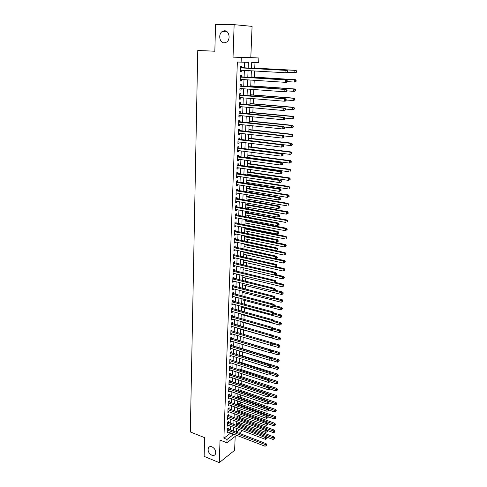 <?xml version="1.0" encoding="UTF-8"?>
<svg xmlns="http://www.w3.org/2000/svg" width="487" height="487" viewBox="0 0 487 487"><rect width="100%" height="100%" fill="white"/><g stroke="black" fill="none" stroke-linecap="round" stroke-linejoin="round"><path stroke-width="0.73" d="M212.028 446.829C215.351 448.904 216.417 451.461 215.224 454.487C214.402 455.509 213.251 455.747 211.778 455.199C208.46 453.099 207.407 450.542 208.619 447.535C209.434 446.53 210.573 446.299 212.028 446.829M224.574 30.778C229.249 30.584 230.856 39.508 226.632 42.107L224.215 42.85C219.527 42.984 217.981 34.047 222.261 31.485L224.574 30.778M242.295 430.587L239.123 433.345M214.84 51.165L197.759 50.52L190.326 431.969L204.619 437.655L204.126 456.362L219.278 462.65L234.618 450.323L235.191 436.389M233.036 57.137L250.799 57.612L252.083 26.371L234.137 24.66L233.036 57.137L258.877 57.983L258.67 62.506L251.718 62.397L251.469 68.411M250.799 57.612L258.877 57.983M239.446 424.007L239.507 422.606M239.732 417.383L239.799 415.746M240.018 410.711L240.097 408.843M240.304 403.997L240.395 401.891M240.596 397.24L240.7 394.896M240.888 390.434L240.998 387.847M241.181 383.592L241.302 380.755M241.479 376.701L241.613 373.62M241.777 369.767L241.923 366.431M242.076 362.791L242.234 359.193M242.38 355.766L242.544 351.912M242.684 348.692L242.861 344.577M242.989 341.576L243.177 337.193M243.299 334.411L243.494 329.894M243.616 326.984L243.804 322.625M243.938 319.502L244.121 315.308M244.261 311.978L244.437 307.936M244.59 304.393L244.754 300.522M244.918 296.76L245.077 293.058M245.247 289.077L245.399 285.54M245.582 281.334L245.722 277.967M245.917 273.542L246.051 270.352M246.252 265.689L246.379 262.676M246.592 257.787L246.714 254.951M246.933 249.825L247.049 247.171M247.28 241.808L247.384 239.342M247.493 236.755L247.512 236.39M247.627 233.736L247.725 231.453M247.834 228.884L247.859 228.245M247.974 225.603L248.066 223.515M248.175 220.952L248.212 220.045M248.327 217.409L248.407 215.516M248.516 212.965L248.571 211.784M248.68 209.16L248.754 207.462M248.863 204.917L248.924 203.463M249.04 200.851L249.107 199.347M249.21 196.821L249.289 195.08M249.399 192.481L249.454 191.184M249.563 188.664L249.648 186.637M249.764 184.056L249.807 182.954M249.916 180.452L250.014 178.132M250.129 175.563L250.166 174.669M250.269 172.179L250.385 169.567M250.495 167.004L250.525 166.329M250.628 163.845L250.756 160.935M250.866 158.391L250.884 157.922M250.994 155.456L251.128 152.242M251.353 147.001L251.505 143.482M251.718 138.491L251.882 134.655M252.089 129.913L252.266 125.768M252.461 121.281L252.65 116.807M252.832 112.576L253.039 107.785M253.21 103.816L253.429 98.691M253.593 94.989L253.824 89.529M253.97 86.096L254.22 80.294M254.36 77.135L254.622 70.992M254.744 68.113L254.987 62.446M197.759 50.52L214.84 51.22L215.546 24.35L234.137 24.66M228.287 429.205L228.336 428.036L227.271 428.828L227.119 432.846L228.16 432.06M228.543 422.497L228.586 421.316L227.52 422.095L227.368 426.143L228.433 425.352L227.411 424.968L265.36 439.311L265.458 437.582L266.474 436.736L227.624 422.022M228.799 415.74L228.841 414.553L227.77 415.32L227.624 419.392L228.689 418.589M229.054 408.94L229.097 407.741L228.026 408.502L227.873 412.599L228.945 411.777M229.31 402.092L229.359 400.892L228.281 401.635L228.129 405.756L229.207 404.928M229.572 395.201L229.62 393.995L228.537 394.726L228.385 398.877L229.468 398.031M229.834 388.267L229.882 387.049L228.799 387.768L228.64 391.944L229.73 391.091M230.095 381.284L230.144 380.061L229.06 380.767L228.902 384.974L229.992 384.103M230.363 374.26L230.412 373.024L229.322 373.718L229.164 377.949L230.254 377.066M230.631 367.186L230.674 365.944L229.584 366.62L229.426 370.881L230.521 369.986M230.899 360.07L230.948 358.816L229.852 359.479L229.694 363.771L230.795 362.858M231.167 352.898L231.215 351.638L230.12 352.29L229.955 356.606L231.063 355.68M231.441 345.685L231.489 344.419L230.388 345.052L230.229 349.398L231.337 348.461M231.715 338.416L231.763 337.144L230.661 337.759L230.497 342.142L231.611 341.186M231.989 331.105L232.037 329.821L230.935 330.423L230.771 334.831L231.885 333.863M232.269 323.745L232.317 322.449L231.209 323.039L231.045 327.477L232.165 326.491M232.549 316.331L232.597 315.028L231.483 315.6L231.319 320.069L232.445 319.07M232.829 308.868L232.877 307.553L231.763 308.113L231.599 312.611L232.707 312.045L232.725 311.601M233.115 301.35L233.163 300.035L232.043 300.576L231.873 305.106L232.993 304.552L233.011 304.077M233.401 293.789L233.45 292.456L232.329 292.985L232.159 297.545L233.279 297.009L233.297 296.498M233.687 286.167L233.736 284.828L232.609 285.339L232.439 289.929L233.565 289.412L233.583 288.87M233.973 278.497L234.028 277.152L232.896 277.645L232.725 282.265L233.851 281.766L233.876 281.194M234.265 270.772L234.32 269.414L233.188 269.895L233.011 274.552L234.144 274.065L234.168 273.457M234.557 262.998L234.612 261.629L233.48 262.091L233.303 266.779L234.436 266.31L234.46 265.671M234.856 255.164L234.904 253.788L233.772 254.232L233.596 258.95L234.728 258.5L234.752 257.83M235.154 247.28L235.203 245.892L234.064 246.319L233.888 251.073L235.026 250.635L235.051 249.928M235.452 239.336L235.507 237.942L234.363 238.35L234.18 243.135L235.324 242.721L235.355 241.978M235.757 231.337L235.805 229.931L234.661 230.321L234.478 235.142L235.629 234.746L235.653 233.967M236.061 223.283L236.11 221.871L234.959 222.236L234.783 227.094L235.927 226.717L235.958 225.901M236.365 215.175L236.42 213.744L235.264 214.097L235.081 218.992L236.232 218.626L236.268 217.78M236.67 206.999L236.725 205.569L235.568 205.898L235.385 210.828L236.542 210.481L236.572 209.599M236.98 198.775L237.035 197.326L235.878 197.643L235.69 202.604L236.852 202.275L236.883 201.356M237.297 190.484L237.352 189.029L236.189 189.327L236 194.325L237.163 194.015L237.199 193.059M237.613 182.138L237.668 180.671L236.499 180.951L236.311 185.979L237.479 185.693L237.516 184.701M237.93 173.731L237.985 172.258L236.81 172.508L236.621 177.578L237.79 177.311L237.833 176.282M238.246 165.263L238.301 163.778L237.126 164.009L236.938 169.117L238.113 168.873L238.149 167.796M238.569 156.735L238.624 155.237L237.449 155.45L237.254 160.594L238.429 160.369L238.472 159.255M238.892 148.139L238.953 146.63L237.766 146.824L237.577 152.005L238.758 151.804L238.8 150.647M239.22 139.489L239.275 137.967L238.094 138.138L237.9 143.361L239.08 143.172L239.123 141.979M239.549 130.766L239.604 129.238L238.417 129.384L238.222 134.643L239.409 134.479L239.458 133.249M239.878 121.981L239.939 120.441L238.746 120.569L238.551 125.865L239.738 125.725L239.787 124.447M240.213 113.136L240.274 111.578L239.074 111.687L238.88 117.026L240.073 116.904L240.121 115.583M240.548 104.218L240.608 102.654L239.409 102.739L239.208 108.114L240.408 108.017L240.456 106.653M240.888 95.239L240.949 93.662L239.744 93.723L239.543 99.141L240.742 99.062L240.797 97.662M241.229 86.193L241.29 84.598L240.085 84.641L239.878 90.095L241.083 90.046L241.138 88.597M241.576 77.074L241.637 75.473L240.426 75.485L240.219 80.988L241.43 80.958L241.485 79.46M248.163 68.235L248.4 62.342L237.358 62.032L223.904 438.215L230.284 433.363L230.302 432.882M230.412 430.015L230.564 426.155M230.674 423.294L230.826 419.38M230.935 416.525L231.088 412.562M231.197 409.713L231.355 405.701M231.465 402.859L231.623 398.792M231.733 395.961L231.891 391.84M232.001 389.016L232.165 384.84M232.275 382.021L232.439 377.796M232.543 374.984L232.713 370.704M232.823 367.898L232.987 363.564M233.096 360.77L233.267 356.374M233.376 353.586L233.547 349.142M233.657 346.36L233.827 341.856M233.937 339.086L234.113 334.52M234.223 331.757L234.399 327.136M234.509 324.385L234.691 319.703M234.795 316.958L234.977 312.216M235.087 309.482L235.27 304.679M235.379 301.952L235.562 297.088M235.671 294.373L235.86 289.448M235.964 286.74L236.158 281.754M236.262 279.057L236.457 274.011M236.566 271.32L236.761 266.206M236.865 263.528L237.066 258.347M237.169 255.681L237.376 250.44M237.473 247.78L237.68 242.471M237.784 239.823L237.991 234.448M238.094 231.812L238.307 226.364M238.411 223.74L238.624 218.225M238.721 215.613L238.94 210.031M239.038 207.425L239.257 201.77M239.361 199.183L239.58 193.455M239.683 190.88L239.908 185.084M240.006 182.515L240.231 176.647M240.335 174.09L240.566 168.149M240.663 165.61L240.895 159.584M240.992 157.064L241.229 150.964M241.327 148.45L241.564 142.277M241.662 139.775L241.905 133.523M242.002 131.04L242.246 124.709M242.343 122.237L242.593 115.827M242.684 113.374L242.94 106.878M243.031 104.437L243.287 97.863M243.384 95.44L243.64 88.78M243.731 86.369L243.993 79.625M244.09 77.232L244.352 70.408M244.444 68.028L244.669 62.281M241.923 67.888L241.984 66.275L240.767 66.262L240.56 71.808L241.771 71.802L241.832 70.262M236.597 435.305L226.924 442.799L220.039 440.084L219.278 462.65M226.924 442.799L227.045 439.444L233.401 434.562L233.425 434.081M223.904 438.215L227.045 439.444M241.126 62.22L241.296 57.515M236.365 432.286L239.799 429.65M251.371 70.804L251.085 77.677M250.982 80.081L250.702 86.869M250.598 89.291L250.318 95.988M250.221 98.429L249.941 105.04M249.843 107.499L249.569 114.031M249.466 116.496L249.198 122.949M249.094 125.433L248.827 131.8M248.723 134.296L248.461 140.591M248.358 143.099L248.102 149.308M247.993 151.834L247.737 157.971M247.633 160.509L247.384 166.566M247.274 169.117L247.025 175.095M246.921 177.664L246.672 183.569M246.568 186.144L246.325 191.975M246.215 194.569L245.978 200.327M245.868 202.927L245.631 208.613M245.521 211.23L245.29 216.843M245.18 219.467L244.949 225.012M244.839 227.648L244.608 233.127M244.498 235.775L244.273 241.181M244.164 243.841L243.938 249.18M243.829 251.852L243.61 257.118M243.5 259.802L243.281 265.007M243.171 267.698L242.952 272.836M242.843 275.539L242.629 280.615M242.52 283.324L242.307 288.334M242.197 291.056L241.99 296.005M241.875 298.738L241.674 303.62M241.558 306.366L241.357 311.187M241.242 313.938L241.047 318.699M240.931 321.457L240.736 326.162M240.621 328.926L240.426 333.571M240.31 336.347L240.121 340.93M240 343.712L239.817 348.242M239.695 351.036L239.513 355.504M239.397 358.304L239.208 362.718M239.093 365.524L238.91 369.883M238.794 372.695L238.618 376.999M238.496 379.817L238.32 384.066M238.204 386.897L238.027 391.091M237.912 393.928L237.741 398.068M237.619 400.911L237.449 404.995M237.333 407.85L237.163 411.88M237.047 414.741L236.877 418.723M236.761 421.59L236.597 425.516M236.475 428.39L236.317 432.267M233.541 431.208L233.693 427.336M233.809 424.469L233.967 420.549M234.083 417.688L234.241 413.719M234.357 410.864L234.521 406.84M234.637 403.991L234.801 399.912M234.911 397.075L235.081 392.948M235.197 390.111L235.361 385.929M235.477 383.105L235.647 378.868M235.763 376.049L235.933 371.758M236.049 368.951L236.219 364.599M236.335 361.798L236.512 357.397M236.627 354.603L236.804 350.141M236.919 347.359L237.096 342.842M237.212 340.06L237.394 335.488M237.504 332.718L237.693 328.086M237.802 325.322L237.991 320.629M238.106 317.877L238.295 313.129M238.405 310.383L238.6 305.568M238.709 302.835L238.904 297.965M239.02 295.238L239.214 290.301M239.324 287.586L239.525 282.588M239.634 279.879L239.841 274.82M239.951 272.123L240.152 266.998M240.261 264.313L240.475 259.121M240.578 256.442L240.791 251.182M240.901 248.522L241.114 243.196M241.223 240.541L241.436 235.148M241.546 232.506L241.765 227.045M241.869 224.416L242.094 218.882M242.197 216.265L242.423 210.664M242.532 208.052L242.757 202.385M242.861 199.786L243.092 194.045M243.196 191.458L243.433 185.644M243.537 183.075L243.774 177.183M243.877 174.626L244.115 168.66M244.218 166.116L244.462 160.077M244.565 157.544L244.809 151.427M244.912 148.906L245.162 142.715M245.265 140.207L245.515 133.937M245.618 131.441L245.874 125.092M245.972 122.614L246.233 116.18M246.331 113.721L246.592 107.207M246.69 104.76L246.958 98.161M247.055 95.732L247.323 89.048M247.42 86.631L247.694 79.868M247.792 77.47L248.066 70.615M230.284 433.363L233.401 434.562M240.566 71.729L241.771 71.802M240.225 80.879L241.43 80.958M239.884 89.955L241.083 90.046M239.549 98.964L240.742 99.062M239.214 107.907L240.408 108.017M238.886 116.789L240.073 116.904M238.557 125.597L239.738 125.725M238.234 134.345L239.409 134.479M237.912 143.032L239.08 143.172M237.589 151.652L238.758 151.804M237.272 160.205L238.429 160.369M236.956 168.703L238.113 168.873M236.639 177.134L237.79 177.311M236.329 185.51L237.479 185.693M236.018 193.826L237.163 194.015M235.714 202.081L236.852 202.275M235.404 210.274L236.542 210.481M235.105 218.413L236.232 218.626M234.801 226.492L235.927 226.717M234.503 234.515L235.629 234.746M234.204 242.483L235.324 242.721M233.912 250.391L235.026 250.635M233.62 258.25L234.728 258.5M233.328 266.048L234.436 266.31M233.042 273.797L234.144 274.065M232.756 281.492L233.851 281.766M232.469 289.132L233.565 289.412M232.189 296.723L233.279 297.009M231.909 304.259L232.993 304.552M231.629 311.747L232.707 312.045M231.349 319.186L232.427 319.484M231.075 326.57L232.153 326.88M230.801 333.905L231.873 334.222M230.534 341.192L231.599 341.515M230.26 348.43L231.325 348.759M229.998 355.62L231.051 355.954M229.73 362.76L230.783 363.101M229.462 369.852L230.515 370.199M229.2 376.901L230.248 377.255M228.945 383.902L229.986 384.261M228.683 390.86L229.724 391.219M228.427 397.769L229.462 398.135M228.172 404.636L229.2 405.007M227.916 411.454L228.945 411.832M227.666 418.236L228.689 418.613M287.714 72.113L287.768 71.151L287.312 71.157L287.257 72.113L287.714 72.113L286.971 72.77L285.832 72.776L240.621 70.189M287.257 72.113L285.832 72.776L285.966 70.378L287.105 70.378L240.718 67.583M240.706 67.882L285.966 70.378L287.312 71.157M240.955 70.213L240.615 70.359M287.768 71.151L287.105 70.378M287.5 72.301L294.775 72.715L294.915 70.365L296.011 70.365L251.487 67.93M296.236 71.126L296.181 72.07L296.613 72.064L296.674 71.126L294.915 70.365L251.487 67.991M296.613 72.064L295.871 72.709L294.775 72.715L296.181 72.07M296.011 70.365L296.674 71.126M287.172 81.658L287.227 80.708L286.776 80.72L286.721 81.67L287.172 81.658L286.435 82.297L285.297 82.327L240.28 79.381M286.721 81.67L285.297 82.327L285.431 79.947L286.569 79.923L240.377 76.763M240.365 77.092L285.431 79.947L286.776 80.72M287.227 80.708L286.569 79.923M286.636 91.13L286.691 90.186L286.24 90.211L286.186 91.154L286.636 91.13L285.899 91.745L284.767 91.806L239.939 88.506M286.186 91.154L284.767 91.806L284.901 89.444L286.033 89.389L240.036 85.87M240.024 86.236L284.901 89.444L286.24 90.211M286.691 90.186L286.033 89.389M286.106 100.529L286.161 99.598L285.711 99.628L285.656 100.566L286.106 100.529L285.37 101.126L284.244 101.205L239.604 97.564M285.656 100.566L284.244 101.205L284.371 98.861L285.504 98.788L239.701 94.916M239.689 95.306L284.371 98.861L285.711 99.628M286.161 99.598L285.504 98.788M285.577 109.855L285.632 108.93L285.181 108.972L285.126 109.898L285.577 109.855L283.72 110.537L239.269 106.55M285.126 109.898L283.72 110.537L283.848 108.211L284.98 108.108L239.367 103.889M239.348 104.309L283.848 108.211L285.181 108.972M285.632 108.93L284.98 108.108M287.178 81.609L294.221 82.066L294.361 79.734L295.451 79.71L251.115 76.934M295.676 80.489L295.621 81.426L296.053 81.414L296.108 80.483L294.361 79.734L251.109 77.025M296.053 81.414L295.311 82.035L294.221 82.066L295.621 81.426M295.451 79.71L296.108 80.483M286.654 90.838L293.667 91.343L293.807 89.03L294.891 88.981L250.744 85.864M295.116 89.785L295.061 90.71L295.493 90.685L295.548 89.76L293.807 89.03L250.738 85.986M295.493 90.685L294.757 91.288L293.667 91.343L295.061 90.71M294.891 88.981L295.548 89.76M286.137 99.987L293.119 100.553L293.259 98.258L294.343 98.179L250.373 94.734M294.562 99.001L294.507 99.92L294.939 99.89L294.994 98.971L293.259 98.258L250.367 94.886M294.939 99.89L293.119 100.553L294.507 99.92M294.343 98.179L294.994 98.971M285.625 109.076L292.577 109.691L292.711 107.414L293.795 107.317L250.008 103.536M294.014 108.157L293.959 109.064L294.392 109.027L294.446 108.114L292.711 107.414L249.995 103.725M294.392 109.027L292.577 109.691L293.959 109.064M293.795 107.317L294.446 108.114M285.053 119.114L285.108 118.189L284.658 118.244L284.609 119.163L285.053 119.114L283.203 119.796L238.934 115.468M284.609 119.163L283.203 119.796L283.331 117.489L284.457 117.361L239.038 112.795M239.02 113.246L283.331 117.489L284.658 118.244M285.108 118.189L284.457 117.361M285.023 118.085L292.036 118.761L292.17 116.496L293.253 116.375L249.642 112.278M293.466 117.233L293.411 118.14L293.844 118.091L293.898 117.184L292.17 116.496L249.63 112.491M293.844 118.091L292.036 118.761L293.411 118.14M293.253 116.375L293.898 117.184M284.536 128.294L284.585 127.381L284.14 127.442L284.085 128.355L284.536 128.294L282.691 128.982L238.606 124.325M284.085 128.355L282.691 128.982L282.819 126.693L283.939 126.541L238.709 121.634M238.691 122.115L282.819 126.693L284.14 127.442M284.585 127.381L283.939 126.541M284.305 127.01L291.5 127.758L291.634 125.512L292.711 125.372L249.283 120.953M292.924 126.249L292.87 127.144L293.302 127.089L293.357 126.188L291.634 125.512L249.271 121.196M293.302 127.089L291.5 127.758L292.87 127.144M292.711 125.372L293.357 126.188M284.018 137.407L284.073 136.5L283.623 136.567L283.574 137.48L284.018 137.407L282.18 138.101L238.277 133.115M283.574 137.48L282.18 138.101L282.308 135.824L283.428 135.654L238.38 130.413M238.362 130.924L282.308 135.824L283.623 136.567M284.073 136.5L283.428 135.654M283.592 135.867L290.97 136.689L291.104 134.467L292.176 134.296L248.924 129.566M292.389 135.191L292.334 136.086L292.766 136.013L292.815 135.124L291.104 134.467L248.912 129.84M292.766 136.013L292.042 136.518L290.97 136.689L292.334 136.086M292.176 134.296L292.815 135.124M283.507 146.453L283.556 145.546L283.111 145.631L283.063 146.532L283.507 146.453L281.675 147.147L237.954 141.839M283.063 146.532L281.675 147.147L281.803 144.889L282.917 144.694L238.058 139.124M238.033 139.659L281.803 144.889L283.111 145.631M283.556 145.546L282.917 144.694M248.461 140.554L290.441 145.558L290.575 143.348L291.646 143.16L248.565 138.119M291.853 144.073L291.804 144.956L292.23 144.876L292.285 143.994L290.575 143.348L248.553 138.424M292.23 144.876L291.512 145.363L290.441 145.558L291.804 144.956M291.646 143.16L292.285 143.994M283.002 155.426L283.05 154.531L282.606 154.616L282.557 155.511L283.002 155.426L281.176 156.12L237.632 150.495M282.557 155.511L281.176 156.12L281.303 153.886L282.411 153.667L237.735 147.774M237.711 148.34L281.303 153.886L282.606 154.616M283.05 154.531L282.411 153.667M248.108 149.059L289.917 154.355L290.051 152.163L291.116 151.95L248.212 146.611M291.323 152.881L291.275 153.758L291.701 153.673L291.75 152.796L290.051 152.163L248.2 146.94M291.701 153.673L290.989 154.142L289.917 154.355L291.275 153.758M291.116 151.95L291.75 152.796M282.497 164.332L282.545 163.443L282.101 163.541L282.052 164.429L282.497 164.332L280.676 165.032L237.309 159.097M282.052 164.429L280.676 165.032L280.804 162.81L281.912 162.567L237.412 156.357M237.394 156.954L280.804 162.81L282.101 163.541M282.545 163.443L281.912 162.567M247.761 157.502L289.4 163.09L289.528 160.911L290.593 160.68L247.859 155.043M290.8 161.629L290.745 162.5L291.171 162.408L291.226 161.538L289.528 160.911L247.846 155.396M291.171 162.408L290.745 162.5M290.593 160.68L291.226 161.538M281.997 173.171L282.046 172.288L281.602 172.398L281.553 173.275L281.997 173.171L280.183 173.877L236.992 167.631M281.553 173.275L280.183 173.877L280.305 171.667L281.413 171.406L237.096 164.88M237.072 165.501L280.305 171.667L281.602 172.398M282.046 172.288L281.413 171.406M247.408 165.884L288.882 171.759L289.01 169.598L290.075 169.348L247.512 163.413M290.276 170.31L290.228 171.174L290.654 171.071L290.702 170.207L289.01 169.598L247.493 163.796M290.654 171.071L290.228 171.174M290.075 169.348L290.702 170.207M281.498 181.943L281.547 181.067L281.109 181.182L281.06 182.059L281.498 181.943L279.696 182.649L236.676 176.105M281.06 182.059L279.696 182.649L279.818 180.464L280.92 180.178L236.779 173.342M236.755 173.993L279.818 180.464L281.109 181.182M281.547 181.067L280.92 180.178M247.061 174.206L288.371 180.367L288.499 178.224L289.558 177.95L247.165 171.722M289.759 178.93L289.71 179.788L290.13 179.673L290.185 178.82L288.499 178.224L247.146 172.13M290.13 179.673L289.71 179.788M289.558 177.95L290.185 178.82M246.72 182.473L287.86 188.907L287.987 186.783L289.047 186.484L246.824 179.971M289.248 187.483L289.199 188.335L289.619 188.213L289.668 187.361L287.987 186.783L246.806 180.409M289.619 188.213L289.199 188.335M289.047 186.484L289.668 187.361M246.379 190.679L287.354 197.393L287.482 195.275L288.541 194.964L246.483 188.165M288.736 195.975L288.688 196.821L289.108 196.693L289.156 195.847L287.482 195.275L246.465 188.633M289.108 196.693L288.688 196.821M288.541 194.964L289.156 195.847M281.005 190.648L281.054 189.784L280.615 189.906L280.567 190.776L281.005 190.648L279.209 191.361L236.365 184.518M280.567 190.776L279.209 191.361L279.331 189.187L280.433 188.883L236.469 181.742M236.445 182.418L279.331 189.187L280.615 189.906M281.054 189.784L280.433 188.883M280.518 199.293L280.567 198.428L280.128 198.562L280.08 199.427L280.518 199.293L278.722 200.005L236.055 192.864M280.08 199.427L278.722 200.005L278.844 197.85L279.946 197.521L236.158 190.082M236.134 190.782L278.844 197.85L280.128 198.562M280.567 198.428L279.946 197.521M280.031 207.87L280.08 207.012L279.641 207.158L279.593 208.01L280.031 207.87L278.247 208.588L235.745 201.161M279.593 208.01L278.247 208.588L278.363 206.445L279.459 206.098L235.848 198.367M235.824 199.092L278.363 206.445L279.641 207.158M280.08 207.012L279.459 206.098M246.038 198.824L286.855 205.806L286.983 203.712L288.036 203.377L246.142 196.304M288.231 204.406L288.182 205.246L288.602 205.106L288.651 204.266L286.983 203.712L246.124 196.791M288.602 205.106L288.182 205.246M288.036 203.377L288.651 204.266M279.55 216.386L279.599 215.534L279.161 215.686L279.112 216.532L279.55 216.386L277.773 217.105L235.44 209.392M279.112 216.532L277.773 217.105L277.888 214.98L278.984 214.609L235.544 206.585M235.513 207.34L277.888 214.98L279.161 215.686M279.599 215.534L278.984 214.609M245.698 206.914L286.356 214.164L286.484 212.082L287.531 211.729L245.807 204.382M287.726 212.77L287.677 213.604L288.097 213.464L288.146 212.63L286.484 212.082L245.783 204.899M288.097 213.464L287.677 213.604M287.531 211.729L288.146 212.63M279.069 224.836L279.118 223.996L278.686 224.148L278.637 224.994L279.069 224.836L277.298 225.56L235.136 217.567M278.637 224.994L277.298 225.56L277.413 223.448L278.509 223.064L235.239 214.749M235.209 215.528L277.413 223.448L278.686 224.148M279.118 223.996L278.509 223.064M245.363 214.95L285.863 222.462L285.991 220.392L287.038 220.021L245.472 212.405M287.227 221.08L287.178 221.908L287.598 221.755L287.647 220.928L285.991 220.392L245.448 212.947M287.598 221.755L287.178 221.908M287.038 220.021L287.647 220.928M278.594 233.224L278.643 232.39L278.211 232.555L278.162 233.389L278.594 233.224L276.829 233.949L234.831 225.682M278.162 233.389L276.829 233.949L276.945 231.861L278.034 231.447L234.935 222.857M234.911 223.655L276.945 231.861L278.211 232.555M278.643 232.39L278.034 231.447M245.034 222.93L285.376 230.698L285.498 228.647L286.545 228.257L245.138 220.374M286.733 229.328L286.685 230.15L287.099 229.992L287.153 229.17L285.498 228.647L245.119 220.94M287.099 229.992L286.685 230.15M286.545 228.257L287.153 229.17M278.126 241.552L278.174 240.724L277.736 240.895L277.693 241.722L278.126 241.552L276.366 242.282L234.533 233.742M277.693 241.722L276.366 242.282L276.482 240.207L277.566 239.774L234.637 230.905M234.606 231.733L276.482 240.207L277.736 240.895M278.174 240.724L277.566 239.774M244.705 230.85L284.889 238.88L285.011 236.84L286.052 236.426L244.809 228.281M286.24 237.516L286.192 238.332L286.66 237.352L285.011 236.84L244.784 228.878M286.606 238.167L286.192 238.332M286.052 236.426L286.66 237.352M234.308 239.744L276.019 248.492L275.904 250.549L234.235 241.741M234.338 238.898L277.103 248.041L276.019 248.492L277.273 249.174L277.225 250.001L277.657 249.819L277.706 248.997L277.273 249.174M277.706 248.997L277.103 248.041M275.904 250.549L277.225 250.001M244.377 238.721L284.408 247L284.524 244.973L285.565 244.541L244.48 236.14M285.753 245.649L285.705 246.459L286.167 245.472L284.524 244.973L244.456 236.755M285.705 246.459L284.408 247M285.565 244.541L286.167 245.472M234.01 247.706L275.557 256.716L275.447 258.761L233.937 249.685M234.046 246.836L276.64 256.247L275.557 256.716L276.811 257.398L276.762 258.213L277.194 258.025L277.237 257.209L276.811 257.398M277.237 257.209L276.64 256.247M275.447 258.761L276.762 258.213M244.048 246.532L283.927 255.06L284.043 253.051L285.084 252.601L244.157 243.944M285.266 253.721L285.218 254.524L285.68 253.538L284.043 253.051L244.133 244.584M285.218 254.524L283.927 255.06M285.084 252.601L285.68 253.538M233.717 255.608L275.1 264.879L274.991 266.913L233.644 257.58M233.754 254.713L276.178 264.392L275.1 264.879L276.348 265.555L276.299 266.371L276.732 266.176L276.78 265.36L276.348 265.555M276.78 265.36L276.178 264.392M274.991 266.913L276.299 266.371M243.725 254.293L283.446 263.065L283.568 261.069L284.603 260.6L275.697 258.658M284.785 261.732L284.737 262.53L285.199 261.543L283.568 261.069L243.81 252.357M284.737 262.53L283.446 263.065M284.603 260.6L285.199 261.543M233.425 263.461L274.65 272.982L274.54 275.003L233.352 265.415M233.462 262.542L275.721 272.483L274.65 272.982L275.892 273.657L275.843 274.467L276.275 274.26L276.318 273.457L275.892 273.657M276.318 273.457L275.721 272.483M274.54 275.003L275.843 274.467M233.133 271.253L274.199 281.029L274.09 283.032L233.066 273.195M233.17 270.315L275.271 280.512L274.199 281.029L275.435 281.705L275.392 282.503L275.867 281.492L275.435 281.705M275.867 281.492L275.271 280.512M274.09 283.032L275.392 282.503M232.847 278.996L273.755 289.022L273.645 291.013L232.774 280.92M232.883 278.034L274.82 288.481L273.755 289.022L274.985 289.686L274.942 290.483L275.411 289.473L274.985 289.686M275.411 289.473L274.82 288.481M273.645 291.013L274.942 290.483M243.409 262L282.977 271.009L283.093 269.031L284.128 268.544L275.654 266.639M284.311 269.688L284.262 270.486L284.718 269.494L283.093 269.031L243.488 260.076M284.262 270.486L282.977 271.009M284.128 268.544L284.718 269.494M243.086 269.652L282.509 278.899L282.624 276.933L283.653 276.433L275.605 274.565M283.836 277.59L283.787 278.381L284.244 277.389L282.624 276.933L243.165 267.747M283.787 278.381L282.509 278.899M283.653 276.433L284.244 277.389M242.77 277.255L282.04 286.74L282.156 284.785L283.184 284.268L275.532 282.436M283.361 285.437L283.318 286.222L283.775 285.23L274.376 282.917M283.318 286.222L282.04 286.74M283.184 284.268L283.775 285.23M232.561 286.679L273.31 296.954L273.201 298.927L232.488 288.596M232.597 285.699L274.376 296.4L273.31 296.954L274.54 297.618L274.498 298.409L274.966 297.393L274.54 297.618M274.966 297.393L274.376 296.4M273.201 298.927L274.498 298.409M242.459 284.81L281.577 294.519L281.693 292.577L282.716 292.042L275.368 290.24M282.892 293.229L282.85 294.008L283.306 293.016L282.892 293.229L274.278 290.751M282.85 294.008L281.577 294.519M282.716 292.042L283.306 293.016M232.275 294.312L272.872 304.832L272.763 306.792L232.208 296.218M232.317 293.308L273.938 304.259L272.872 304.832L274.096 305.489L274.053 306.274L274.522 305.258L274.096 305.489M274.522 305.258L273.938 304.259M272.763 306.792L274.053 306.274L280.774 308.003L281.796 307.437L274.504 305.544M242.142 292.31L281.115 302.244L281.23 300.321L282.253 299.767L274.936 297.916M282.43 300.966L282.381 301.733L282.837 300.741L282.43 300.966L274.181 298.531M282.381 301.733L281.115 302.244M282.253 299.767L282.837 300.741M231.995 301.897L272.434 312.648L272.324 314.596L231.928 303.785M232.031 300.869L273.493 312.057L272.434 312.648L273.651 313.305L273.609 314.085L274.078 313.068L273.651 313.305M274.078 313.068L273.493 312.057M272.324 314.596L273.609 314.085M241.832 299.761L280.658 309.921L280.774 308.003L281.967 308.648L281.924 309.415L282.375 308.417L281.967 308.648M281.924 309.415L280.658 309.921M281.796 307.437L282.375 308.417M231.715 309.428L272.002 320.416L271.892 322.345L231.648 311.303M231.751 308.381L273.061 319.807L272.002 320.416L273.219 321.067L273.17 321.84L273.597 321.597L273.639 320.823L273.219 321.067M273.639 320.823L273.061 319.807M271.892 322.345L273.17 321.84M241.528 307.157L280.208 317.536L280.317 315.637L281.34 315.052L274.078 313.123M281.51 316.276L281.462 317.037L281.918 316.045L281.51 316.276L273.895 313.926M281.462 317.037L280.208 317.536M281.34 315.052L281.918 316.045M231.435 316.903L271.569 328.128L271.466 330.046L231.368 318.766M231.477 315.838L272.629 327.501L271.569 328.128L272.781 328.774L272.738 329.541L273.158 329.291L273.201 328.524L272.781 328.774M273.201 328.524L272.629 327.501M271.466 330.046L272.738 329.541M231.161 324.336L271.143 335.78L271.04 337.686L231.094 326.18M231.197 323.246L272.196 335.141L271.143 335.78L272.349 336.426L272.306 337.187L272.726 336.931L272.769 336.17L272.349 336.426M272.769 336.17L272.196 335.141M271.04 337.686L272.306 337.187M230.887 331.714L270.717 343.384L270.614 345.277L230.814 333.546M230.923 330.606L271.77 342.726L270.717 343.384L271.923 344.023L271.88 344.778L272.3 344.516L272.343 343.761L271.923 344.023M272.343 343.761L271.77 342.726L279.544 344.997L280.11 346.014L279.666 347.012L280.11 346.014M270.614 345.277L271.88 344.778M241.217 314.511L279.757 325.103L279.867 323.216L280.883 322.619L273.517 320.61M281.054 323.855L281.011 324.61L281.462 323.612L281.054 323.855L273.603 321.505M281.011 324.61L279.757 325.103M280.883 322.619L281.462 323.612M240.913 321.81L279.307 332.621L279.422 330.746L280.433 330.131L272.927 328.031M280.603 331.379L280.561 332.128L281.005 331.13L280.603 331.379L273.177 328.999M280.561 332.128L279.307 332.621M280.433 330.131L281.005 331.13M240.615 329.06L278.862 340.084L278.978 338.222L279.988 337.588L272.343 335.409M280.153 338.849L280.11 339.597L280.555 338.599L280.153 338.849L272.757 336.438M280.11 339.597L278.862 340.084M279.988 337.588L280.555 338.599M230.613 339.043L270.297 350.932L270.194 352.813L230.546 340.863M230.655 337.911L271.344 350.263L270.297 350.932L271.496 351.571L271.454 352.32L271.874 352.052L271.916 351.297L271.496 351.571M271.916 351.297L271.344 350.263M270.194 352.813L271.454 352.32M270.735 345.228L278.424 347.493L278.534 345.648L272.336 343.828M279.708 346.269L278.534 345.648L279.544 344.997M279.666 347.012L278.424 347.493M230.339 346.318L269.877 358.432L269.774 360.295L230.272 348.132M230.381 345.173L270.924 357.744L269.877 358.432L271.07 359.065L271.034 359.808L271.49 358.785L271.07 359.065M271.49 358.785L270.924 357.744M269.774 360.295L271.034 359.808M270.632 352.643L277.986 354.859L278.095 353.02L279.1 352.357L240.128 340.723M279.264 353.641L279.221 354.378L279.666 353.379L279.264 353.641L271.831 351.145M279.221 354.378L277.986 354.859M279.1 352.357L279.666 353.379M230.071 353.55L269.463 365.877L269.36 367.728L230.004 355.352M230.114 352.387L270.504 365.171L269.463 365.877L270.65 366.504L270.614 367.247L271.07 366.224L270.65 366.504M271.07 366.224L270.504 365.171M269.36 367.728L270.614 367.247M270.522 360.009L277.553 362.17L277.657 360.343L278.661 359.668L239.829 347.821M278.826 360.964L278.783 361.695L279.228 360.69L278.826 360.964L271.277 358.389M278.783 361.695L277.553 362.17M278.661 359.668L279.228 360.69M229.803 360.733L269.049 373.267L268.946 375.106L229.736 362.523M229.846 359.546L270.09 372.549L269.049 373.267L270.236 373.894L270.194 374.631L270.65 373.608L270.236 373.894M270.65 373.608L270.09 372.549M268.946 375.106L270.194 374.631M270.407 367.326L277.121 369.432L277.225 367.618L278.229 366.93L239.537 354.877M278.387 368.233L278.345 368.957L278.789 367.959L278.387 368.233L270.729 365.591M278.345 368.957L277.121 369.432M278.229 366.93L278.789 367.959M229.541 367.868L268.641 380.609L268.538 382.441L229.474 369.645M229.584 366.662L269.676 379.878L268.641 380.609L269.822 381.23L269.78 381.966L270.236 380.937L269.822 381.23M270.236 380.937L269.676 379.878M268.538 382.441L269.78 381.966M270.261 374.582L276.689 376.646L276.799 374.844L277.797 374.138L239.245 361.89M277.955 375.459L277.913 376.177L278.351 375.173L277.955 375.459L270.188 372.738M277.913 376.177L276.689 376.646M277.797 374.138L278.351 375.173M229.274 374.953L268.234 387.902L268.13 389.716L229.207 376.719M229.322 373.73L269.268 387.153L268.234 387.902L269.408 388.523L269.372 389.247L269.786 388.949L269.822 388.224L269.408 388.523M269.822 388.224L269.268 387.153M268.13 389.716L269.372 389.247M270.042 381.778L276.263 383.811L276.366 382.021L277.365 381.303L238.953 368.854M277.523 382.63L277.48 383.342L277.925 382.344L277.523 382.63L238.916 369.852M277.48 383.342L276.263 383.811M277.365 381.303L277.925 382.344M229.012 381.991L267.832 395.146L267.728 396.948L228.945 383.744M229.067 380.761L268.861 394.385L267.832 395.146L269.001 395.761L268.964 396.479L269.414 395.456L269.001 395.761M269.414 395.456L268.861 394.385M267.728 396.948L268.964 396.479M269.786 388.912L275.837 390.927L275.946 389.15L276.939 388.419L238.667 375.775M277.097 389.752L277.054 390.464L277.493 389.46L277.097 389.752L238.624 376.786M277.054 390.464L275.837 390.927M276.939 388.419L277.493 389.46M228.75 388.985L267.43 402.341L267.326 404.131L228.689 390.726M228.823 387.749L268.459 401.562L267.43 402.341L268.599 402.95L268.556 403.668L268.97 403.352L269.007 402.639L268.599 402.95M269.007 402.639L268.459 401.562M267.326 404.131L268.556 403.668M269.384 395.949L275.417 397.995L275.526 396.229L276.513 395.481L238.38 382.648M276.671 396.832L276.628 397.538L277.066 396.534L276.671 396.832L238.338 383.683M276.628 397.538L275.417 397.995M276.513 395.481L277.066 396.534M228.494 395.937L267.028 409.482L266.931 411.259L228.427 397.666M228.58 394.695L268.057 408.69L267.028 409.482L268.197 410.091L268.154 410.803L268.605 409.774L268.197 410.091M268.605 409.774L268.057 408.69M266.931 411.259L268.154 410.803M268.988 402.944L275.003 405.014L275.106 403.266L276.092 402.506L238.094 389.478M276.251 403.863L276.208 404.563L276.646 403.559L276.251 403.863L238.052 390.531M276.208 404.563L275.003 405.014M276.092 402.506L276.646 403.559M228.239 402.84L266.632 416.58L266.535 418.345L228.172 404.557M228.342 401.592L267.655 415.776L266.632 416.58L267.795 417.182L267.753 417.889L268.16 417.566L268.203 416.86L267.795 417.182M268.203 416.86L267.655 415.776M266.535 418.345L267.753 417.889M268.599 409.89L274.589 411.99L274.692 410.255L275.679 409.476L237.814 396.266M275.831 410.845L275.788 411.545L276.22 410.535L275.831 410.845L237.772 397.331M275.788 411.545L274.589 411.99M275.679 409.476L276.22 410.535M227.983 409.695L266.237 423.629L266.139 425.382L227.916 411.405M228.099 408.447L267.26 422.807L266.237 423.629L267.4 424.226L267.357 424.932L267.807 423.903L267.4 424.226M267.807 423.903L267.26 422.807M266.139 425.382L267.357 424.932M268.154 416.769L274.175 418.923L274.278 417.195L275.258 416.403L237.534 403.011M275.411 417.785L275.368 418.473L275.806 417.469L275.411 417.785L237.486 404.094M275.368 418.473L274.175 418.923M275.258 416.403L275.806 417.469M227.727 416.507L265.847 430.63L265.75 432.371L227.666 418.205M227.861 415.253L266.864 429.796L265.847 430.63L267.004 431.226L266.961 431.92L267.369 431.592L267.412 430.892L267.004 431.226M267.412 430.892L266.864 429.796M265.75 432.371L266.961 431.92M267.643 423.58L273.761 425.802L273.864 424.086L274.851 423.288L237.254 409.713M274.997 424.676L274.954 425.364L275.392 424.354L274.997 424.676L237.206 410.815M274.954 425.364L273.761 425.802M274.851 423.288L275.392 424.354M227.478 423.276L265.458 437.582L266.608 438.178L266.572 438.866L266.979 438.531L267.016 437.837L266.608 438.178M267.016 437.837L266.474 436.736M265.36 439.311L266.572 438.866M267.138 430.344L273.359 432.645L273.457 430.94L274.437 430.124L236.974 416.367M274.589 431.525L274.546 432.206L274.978 431.196L274.589 431.525L236.932 417.487M274.546 432.206L273.359 432.645M274.437 430.124L274.978 431.196M227.228 430.003L265.074 444.491L264.977 446.208L227.161 431.677M227.392 428.743L266.085 443.633L265.074 444.491L266.219 445.081L266.182 445.769L266.626 444.734L266.219 445.081M266.626 444.734L266.085 443.633M264.977 446.208L266.182 445.769M266.632 437.064L272.951 439.438L273.055 437.74L274.029 436.918L236.7 422.984M274.181 438.324L274.138 439L274.571 437.996L274.181 438.324L236.652 424.122M274.138 439L272.951 439.438M274.029 436.918L274.571 437.996M240.712 67.772L241.053 67.772M240.706 67.851L241.327 67.857M240.371 76.958L240.706 76.952M240.365 77.043L240.98 77.037M240.03 86.077L240.371 86.065M240.024 86.169L240.639 86.15M239.695 95.123L240.03 95.105M239.689 95.227L240.304 95.19M239.361 104.102L239.695 104.078M239.354 104.212L239.963 104.169M239.026 113.021L239.361 112.99M239.02 113.136L239.628 113.081M238.697 121.872L239.032 121.829M238.691 121.994L239.3 121.927M238.368 130.65L238.703 130.607M238.368 130.784L238.971 130.705M238.046 139.373L238.38 139.325M238.04 139.507L238.642 139.416M237.723 148.03L238.052 147.975M237.717 148.17L238.32 148.066M237.406 156.619L237.735 156.558M237.4 156.765L237.997 156.656M237.084 165.148L237.412 165.087M237.078 165.306L237.68 165.184M236.773 173.622L237.096 173.549M236.767 173.78L237.364 173.646M236.457 182.028L236.785 181.949M236.451 182.193L237.047 182.053M236.146 190.374L236.475 190.289M236.14 190.545L236.731 190.393M235.836 198.659L236.165 198.574M235.83 198.836L236.42 198.678M235.531 206.89L235.854 206.798M235.525 207.072L236.116 206.902M235.227 215.059L235.55 214.962M235.221 215.248L235.805 215.065M234.929 223.174L235.245 223.064M234.917 223.369L235.507 223.174M234.624 231.228L234.947 231.118M234.618 231.428L235.203 231.228M234.326 239.227L234.649 239.111M234.32 239.427L234.904 239.22M234.034 247.165L234.35 247.049M234.022 247.378L234.606 247.159M233.742 255.054L234.058 254.932M233.73 255.267L234.308 255.042M233.45 262.889L233.766 262.755M233.437 263.108L234.016 262.87M233.157 270.662L233.474 270.529M233.151 270.888L233.723 270.644M232.871 278.387L233.188 278.247M232.859 278.619L233.437 278.363M232.585 286.058L232.902 285.918M232.573 286.295L233.151 286.033M232.299 293.679L232.616 293.527M232.293 293.917L232.865 293.649M232.019 301.24L232.336 301.088M232.013 301.49L232.579 301.209M231.739 308.758L232.049 308.6M231.733 309.008L232.299 308.721M231.459 316.221L231.775 316.057M231.453 316.477L232.019 316.185M231.185 323.636L231.495 323.471M231.179 323.892L231.739 323.593M230.911 330.996L231.222 330.825M230.899 331.257L231.465 330.953M230.637 338.313L230.948 338.136M230.631 338.581L231.191 338.264M230.369 345.575L230.68 345.399M230.357 345.849L230.917 345.526M230.101 352.789L230.406 352.612M230.089 353.069L230.649 352.734M229.834 359.96L230.138 359.771M229.821 360.24L230.381 359.899M229.566 367.082L229.876 366.888M229.56 367.362L230.114 367.021M229.304 374.156L229.608 373.961M229.292 374.442L229.846 374.089M229.042 381.181L229.347 380.98M229.03 381.473L229.584 381.114M228.774 388.456L229.322 388.09M228.525 395.097L228.829 394.89M228.513 395.395L229.06 395.024M228.257 402.292L228.805 401.909M228.001 409.141L228.549 408.751M227.758 415.63L228.062 415.417M227.752 415.941L228.293 415.551M227.496 422.704L228.038 422.308M227.246 429.418L227.788 429.017M222.261 31.485L227.204 31.874M208.619 447.535L209.708 446.707"/></g></svg>
